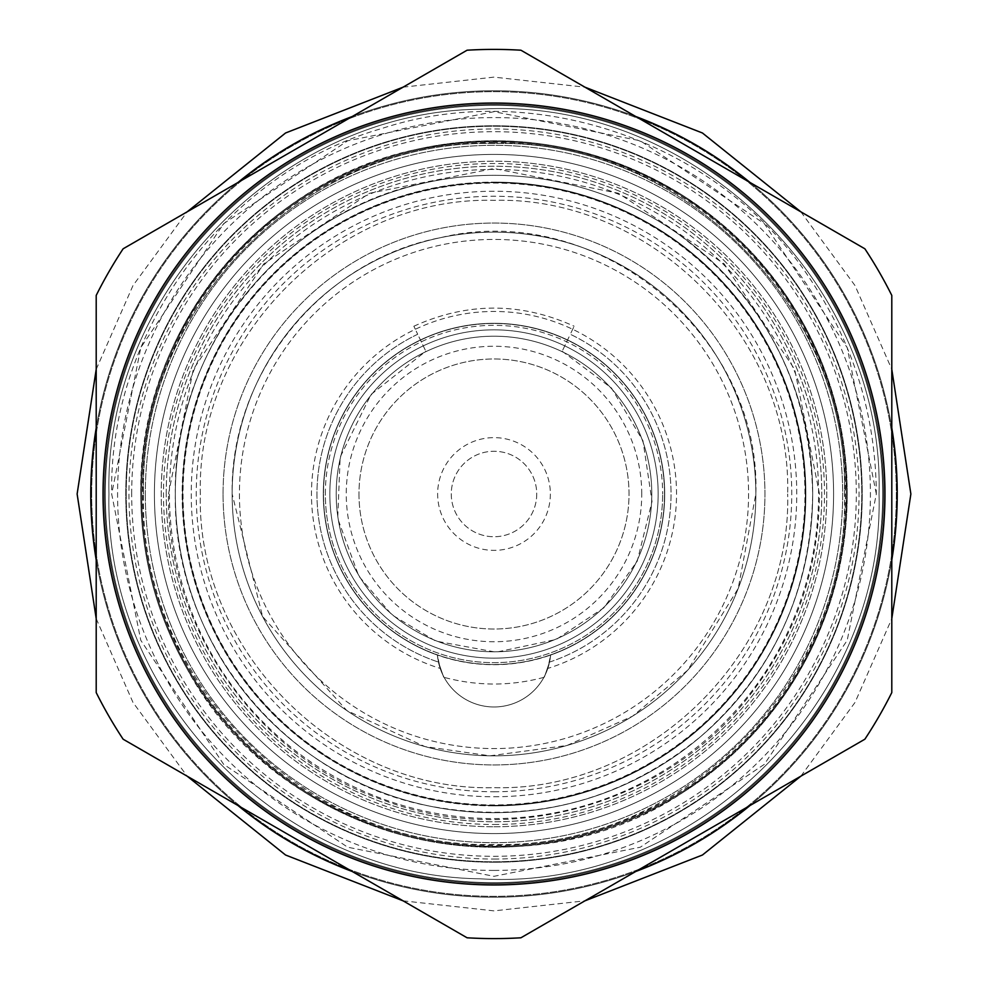 <?xml version="1.0" encoding="UTF-8"?>
<svg xmlns="http://www.w3.org/2000/svg" width="988" height="988" viewBox="0 0 988 988"><rect width="100%" height="100%" fill="white"/><g stroke="black" fill="none" stroke-linecap="round" stroke-linejoin="round"><path stroke-width="0.74" stroke-dasharray="4.94 3.71" d="M105.321 494A388.679 388.679 0 0 1 494 105.321A388.679 388.679 0 0 1 882.679 494A388.679 388.679 0 0 1 494 882.679A388.679 388.679 0 0 1 105.321 494A388.679 388.679 0 0 0 494 882.679A388.679 388.679 0 0 0 882.679 494A388.679 388.679 0 0 0 494 105.321A388.679 388.679 0 0 0 105.321 494A388.679 388.679 0 0 0 494 882.679A388.679 388.679 0 0 0 882.679 494A388.679 388.679 0 0 0 494 105.321A388.679 388.679 0 0 0 105.321 494A388.679 388.679 0 0 0 494 882.679A388.679 388.679 0 0 0 882.679 494A388.679 388.679 0 0 0 494 105.321A388.679 388.679 0 0 0 105.321 494M494 883.593A389.593 389.593 0 0 0 883.593 494A389.593 389.593 0 0 0 494 104.407A389.593 389.593 0 0 0 104.407 494A389.593 389.593 0 0 0 494 883.593A389.593 389.593 0 0 0 883.593 494A389.593 389.593 0 0 0 494 104.407A389.593 389.593 0 0 0 104.407 494A389.593 389.593 0 0 0 494 883.593A389.593 389.593 0 0 1 104.407 494A389.593 389.593 0 0 1 494 104.407A389.593 389.593 0 0 0 104.407 494A389.593 389.593 0 0 0 494 883.593A389.593 389.593 0 0 0 883.593 494A389.593 389.593 0 0 0 494 104.407A389.593 389.593 0 0 0 104.407 494A389.593 389.593 0 0 0 494 883.593A389.593 389.593 0 0 0 883.593 494A389.593 389.593 0 0 0 494 104.407A389.593 389.593 0 0 1 883.593 494A389.593 389.593 0 0 1 494 883.593A389.593 389.593 0 0 1 104.407 494A389.593 389.593 0 0 1 494 104.407A389.593 389.593 0 0 1 883.593 494A389.593 389.593 0 0 1 494 883.593M494 833.588A339.588 339.588 0 0 1 154.412 494A339.588 339.588 0 0 1 494 154.412A339.588 339.588 0 0 1 833.588 494A339.588 339.588 0 0 0 494 154.412A339.588 339.588 0 0 0 154.412 494A339.588 339.588 0 0 0 494 833.588A339.588 339.588 0 0 0 833.588 494A339.588 339.588 0 0 0 494 154.412A339.588 339.588 0 0 0 154.412 494A339.588 339.588 0 0 1 494 154.412A339.588 339.588 0 0 0 154.412 494A339.588 339.588 0 0 0 494 833.588A339.588 339.588 0 0 0 833.588 494A339.588 339.588 0 0 0 494 154.412A339.588 339.588 0 0 0 154.412 494A339.588 339.588 0 0 0 494 833.588A339.588 339.588 0 0 1 154.412 494A339.588 339.588 0 0 1 494 154.412A339.588 339.588 0 0 0 154.412 494A339.588 339.588 0 0 0 494 833.588A339.588 339.588 0 0 0 833.588 494A339.588 339.588 0 0 1 494 833.588A339.588 339.588 0 0 1 154.412 494A339.588 339.588 0 0 0 494 833.588A339.588 339.588 0 0 0 833.588 494A339.588 339.588 0 0 0 494 154.412A339.588 339.588 0 0 0 154.412 494A339.588 339.588 0 0 0 494 833.588A339.588 339.588 0 0 0 833.588 494A339.588 339.588 0 0 0 494 154.412A339.588 339.588 0 0 1 833.588 494A339.588 339.588 0 0 1 494 833.588A339.588 339.588 0 0 0 833.588 494A339.588 339.588 0 0 0 494 154.412A339.588 339.588 0 0 1 833.588 494A339.588 339.588 0 0 1 494 833.588M494 897.228A403.228 403.228 0 0 1 90.773 494A403.228 403.228 0 0 1 494 90.773A403.228 403.228 0 0 0 90.773 494A403.228 403.228 0 0 0 494 897.228A403.228 403.228 0 0 0 897.228 494A403.228 403.228 0 0 0 494 90.773A403.228 403.228 0 0 1 897.228 494A403.228 403.228 0 0 1 494 897.228A403.228 403.228 0 0 1 90.773 494A403.228 403.228 0 0 1 494 90.773A403.228 403.228 0 0 1 897.228 494A403.228 403.228 0 0 1 494 897.228A403.228 403.228 0 0 0 635.729 871.502L520.923 937.785A444.6 444.6 0 0 1 467.077 937.785L352.271 871.502A403.228 403.228 0 0 0 494 897.228M494 847.222A353.222 353.222 0 0 0 847.222 494A353.222 353.222 0 0 0 494 140.778A353.222 353.222 0 0 0 140.778 494A353.222 353.222 0 0 0 494 847.222A353.222 353.222 0 0 0 847.222 494A353.222 353.222 0 0 0 494 140.778A353.222 353.222 0 0 0 140.778 494A353.222 353.222 0 0 0 494 847.222M91.674 494A402.326 402.326 0 0 1 494 91.674A402.326 402.326 0 0 1 896.326 494A402.326 402.326 0 0 1 494 896.326A402.326 402.326 0 0 1 91.674 494A402.326 402.326 0 0 0 494 896.326A402.326 402.326 0 0 0 896.326 494A402.326 402.326 0 0 0 494 91.674A402.326 402.326 0 0 0 91.674 494M635.729 116.498A403.228 403.228 0 0 0 352.271 116.498L467.077 50.215A444.6 444.6 0 0 1 520.923 50.215L635.729 116.498M891.794 427.989A403.228 403.228 0 0 0 750.065 182.508L864.87 248.791A444.6 444.6 0 0 1 891.794 295.424L891.794 427.989M750.065 805.492A403.228 403.228 0 0 0 891.794 560.011L891.794 692.576A444.6 444.6 0 0 1 864.87 739.209L750.065 805.492M237.935 805.492A403.228 403.228 0 0 1 96.207 560.011L96.207 692.576A444.6 444.6 0 0 0 123.13 739.209L237.935 805.492M96.207 427.989A403.228 403.228 0 0 1 237.935 182.508L123.13 248.791A444.6 444.6 0 0 0 96.207 295.424L96.207 427.989M494 826.771A332.771 332.771 0 0 0 826.771 494A332.771 332.771 0 0 0 494 161.229A332.771 332.771 0 0 0 161.229 494A332.771 332.771 0 0 0 494 826.771A332.771 332.771 0 0 1 161.229 494A332.771 332.771 0 0 1 494 161.229A332.771 332.771 0 0 1 826.771 494A332.771 332.771 0 0 1 494 826.771M494 870.416A376.416 376.416 0 0 1 117.584 494A376.416 376.416 0 0 1 494 117.584A376.416 376.416 0 0 1 870.416 494A376.416 376.416 0 0 1 494 870.416M494 862.228A368.228 368.228 0 0 1 125.772 494A368.228 368.228 0 0 1 494 125.772A368.228 368.228 0 0 1 862.228 494A368.228 368.228 0 0 1 494 862.228A368.228 368.228 0 0 0 862.228 494A368.228 368.228 0 0 0 494 125.772A368.228 368.228 0 0 0 125.772 494A368.228 368.228 0 0 0 494 862.228M494 812.679A318.679 318.679 0 0 0 812.679 494A318.679 318.679 0 0 0 494 175.321A318.679 318.679 0 0 0 175.321 494A318.679 318.679 0 0 0 494 812.679A318.679 318.679 0 0 0 812.679 494A318.679 318.679 0 0 0 494 175.321A318.679 318.679 0 0 0 175.321 494A318.679 318.679 0 0 0 494 812.679A318.679 318.679 0 0 0 812.679 494A318.679 318.679 0 0 0 494 175.321A318.679 318.679 0 0 0 175.321 494A318.679 318.679 0 0 0 494 812.679A318.679 318.679 0 0 0 812.679 494A318.679 318.679 0 0 0 494 175.321A318.679 318.679 0 0 0 175.321 494A318.679 318.679 0 0 0 494 812.679A318.679 318.679 0 0 0 812.679 494A318.679 318.679 0 0 0 494 175.321A318.679 318.679 0 0 0 175.321 494A318.679 318.679 0 0 0 494 812.679A318.679 318.679 0 0 1 175.321 494A318.679 318.679 0 0 1 494 175.321M126.229 494A367.771 367.771 0 0 0 494 861.771A367.771 367.771 0 0 0 861.771 494A367.771 367.771 0 0 0 494 126.229A367.771 367.771 0 0 0 126.229 494A367.771 367.771 0 0 0 494 861.771A367.771 367.771 0 0 0 861.771 494A367.771 367.771 0 0 0 494 126.229A367.771 367.771 0 0 0 126.229 494M494 846.321A352.321 352.321 0 0 1 141.679 494A352.321 352.321 0 0 1 494 141.679A352.321 352.321 0 0 1 846.321 494A352.321 352.321 0 0 1 494 846.321A352.321 352.321 0 0 0 846.321 494A352.321 352.321 0 0 0 494 141.679A352.321 352.321 0 0 0 141.679 494A352.321 352.321 0 0 0 494 846.321M494 805.862A311.862 311.862 0 0 1 182.138 494A311.862 311.862 0 0 1 494 182.138A311.862 311.862 0 0 0 182.138 494A311.862 311.862 0 0 0 494 805.862A311.862 311.862 0 0 0 805.862 494A311.862 311.862 0 0 0 494 182.138A311.862 311.862 0 0 1 805.862 494A311.862 311.862 0 0 1 494 805.862M494 796.76A302.76 302.76 0 0 0 796.76 494A302.76 302.76 0 0 0 494 191.24A302.76 302.76 0 0 0 191.24 494A302.76 302.76 0 0 0 494 796.76M239.429 494A254.571 254.571 0 0 0 494 748.571A254.571 254.571 0 0 0 748.571 494A254.571 254.571 0 0 0 494 239.429A254.571 254.571 0 0 0 239.429 494A254.571 254.571 0 0 0 494 748.571A254.571 254.571 0 0 0 748.571 494A254.571 254.571 0 0 0 494 239.429A254.571 254.571 0 0 0 239.429 494M182.595 494A311.405 311.405 0 0 1 494 182.595A311.405 311.405 0 0 1 805.405 494A311.405 311.405 0 0 1 494 805.405A311.405 311.405 0 0 1 182.595 494A311.405 311.405 0 0 1 494 182.595A311.405 311.405 0 0 1 805.405 494A311.405 311.405 0 0 1 494 805.405A311.405 311.405 0 0 1 182.595 494M232.155 494A261.845 261.845 0 0 1 494 232.155A261.845 261.845 0 0 1 755.845 494A261.845 261.845 0 0 0 494 232.155A261.845 261.845 0 0 0 232.155 494A261.845 261.845 0 0 0 494 755.845A261.845 261.845 0 0 0 755.845 494A261.845 261.845 0 0 1 494 755.845A261.845 261.845 0 0 1 232.155 494A261.845 261.845 0 0 0 494 755.845A261.845 261.845 0 0 0 755.845 494A261.845 261.845 0 0 0 494 232.155A261.845 261.845 0 0 0 232.155 494A261.845 261.845 0 0 0 494 755.845A261.845 261.845 0 0 0 755.845 494A261.845 261.845 0 0 0 494 232.155A261.845 261.845 0 0 0 232.155 494L262.586 616.524L346.813 710.57L424.902 746.57L489.887 755.82L567.05 745.458L632.567 716.189L687.673 670.235L738.209 588.478L755.845 494C761.254 334.03 596.431 199.86 440.895 237.589C322.236 259.906 229.932 373.279 232.155 494M183.052 494A310.948 310.948 0 0 0 494 804.948A310.948 310.948 0 0 0 804.948 494A310.948 310.948 0 0 0 494 183.052A310.948 310.948 0 0 0 183.052 494A310.948 310.948 0 0 0 494 804.948A310.948 310.948 0 0 0 804.948 494A310.948 310.948 0 0 0 494 183.052A310.948 310.948 0 0 0 183.052 494M494 805.405A311.405 311.405 0 0 0 805.405 494A311.405 311.405 0 0 0 494 182.595A311.405 311.405 0 0 0 182.595 494A311.405 311.405 0 0 0 494 805.405A311.405 311.405 0 0 1 182.595 494A311.405 311.405 0 0 1 494 182.595A311.405 311.405 0 0 1 805.405 494A311.405 311.405 0 0 1 494 805.405M494 791.759A297.759 297.759 0 0 0 791.759 494A297.759 297.759 0 0 0 494 196.242A297.759 297.759 0 0 0 196.242 494A297.759 297.759 0 0 0 494 791.759M547.809 668.407A56.822 56.822 0 0 1 440.191 668.407A182.521 182.521 0 0 1 345.8 387.444A182.521 182.521 0 0 1 642.2 387.444A182.521 182.521 0 0 1 547.809 668.407L550.612 655.044A56.822 56.822 0 0 1 494 706.976A56.822 56.822 0 0 1 437.388 655.044L438.437 662.071C445.39 682.14 445.39 682.14 438.437 662.071C445.39 682.14 445.39 682.14 438.437 662.071L437.388 655.044L440.191 668.407M549.563 662.071C542.61 682.14 542.61 682.14 549.563 662.071C542.61 682.14 542.61 682.14 549.563 662.071L550.612 655.044L549.563 662.071A177.013 177.013 0 0 0 570.298 334.265L574.139 326.225L570.298 334.265A177.013 177.013 0 0 1 549.563 662.071M418.949 336.896L425.816 351.246L418.949 336.896M417.702 334.265A177.013 177.013 0 0 0 438.437 662.071A177.013 177.013 0 0 1 417.702 334.265L413.861 326.225L417.702 334.265M323.298 494A170.702 170.702 0 0 0 550.612 655.044A170.702 170.702 0 0 0 494 323.298A170.702 170.702 0 0 0 323.298 494A170.702 170.702 0 0 0 494 664.702A170.702 170.702 0 0 0 664.702 494A170.702 170.702 0 0 0 494 323.298A170.702 170.702 0 0 0 323.298 494M550.612 655.044A170.702 170.702 0 0 0 631.295 392.569A170.702 170.702 0 0 0 356.705 392.569A170.702 170.702 0 0 0 437.388 655.044A170.702 170.702 0 0 1 356.705 392.569A170.702 170.702 0 0 1 631.295 392.569A170.702 170.702 0 0 1 550.612 655.044M569.051 336.896L562.184 351.246L569.051 336.896M358.977 494A135.023 135.023 0 0 0 494 629.023A135.023 135.023 0 0 0 629.023 494A135.023 135.023 0 0 0 494 358.977A135.023 135.023 0 0 0 358.977 494A135.023 135.023 0 0 0 494 629.023A135.023 135.023 0 0 0 629.023 494A135.023 135.023 0 0 0 494 358.977A135.023 135.023 0 0 0 358.977 494M664.516 494A170.516 170.516 0 0 0 494 323.484A170.516 170.516 0 0 0 323.484 494A170.516 170.516 0 0 0 494 664.516A170.516 170.516 0 0 0 664.516 494A170.516 170.516 0 0 1 494 664.516A170.516 170.516 0 0 1 323.484 494A170.516 170.516 0 0 1 494 323.484A170.516 170.516 0 0 1 664.516 494A170.516 170.516 0 0 1 494 664.516A170.516 170.516 0 0 1 323.484 494A170.516 170.516 0 0 1 494 323.484A170.516 170.516 0 0 1 664.516 494A170.516 170.516 0 0 1 494 664.516A170.516 170.516 0 0 1 323.484 494A170.516 170.516 0 0 1 494 323.484A170.516 170.516 0 0 1 664.516 494A170.516 170.516 0 0 1 494 664.516A170.516 170.516 0 0 1 323.484 494A170.516 170.516 0 0 1 494 323.484A170.516 170.516 0 0 1 664.516 494A170.516 170.516 0 0 1 494 664.516A170.516 170.516 0 0 1 323.484 494A170.516 170.516 0 0 1 494 323.484A170.516 170.516 0 0 1 664.516 494M336.204 494A157.796 157.796 0 0 1 494 336.204A157.796 157.796 0 0 1 651.796 494A157.796 157.796 0 0 1 494 651.796A157.796 157.796 0 0 1 336.204 494A157.796 157.796 0 0 1 494 336.204A157.796 157.796 0 0 1 651.796 494A157.796 157.796 0 0 1 494 651.796A157.796 157.796 0 0 1 336.204 494A157.796 157.796 0 0 1 494 336.204A157.796 157.796 0 0 1 651.796 494A157.796 157.796 0 0 1 494 651.796A157.796 157.796 0 0 1 336.204 494A157.796 157.796 0 0 1 494 336.204A157.796 157.796 0 0 1 651.796 494A157.796 157.796 0 0 1 494 651.796A157.796 157.796 0 0 1 336.204 494A157.796 157.796 0 0 0 494 651.796A157.796 157.796 0 0 0 651.796 494A157.796 157.796 0 0 0 494 336.204A157.796 157.796 0 0 0 336.204 494A157.796 157.796 0 0 0 494 651.796A157.796 157.796 0 0 0 651.796 494A157.796 157.796 0 0 0 494 336.204A157.796 157.796 0 0 0 336.204 494M325.348 494A168.652 168.652 0 0 1 494 325.348A168.652 168.652 0 0 1 662.652 494A168.652 168.652 0 0 0 494 325.348A168.652 168.652 0 0 0 325.348 494A168.652 168.652 0 0 0 494 662.652A168.652 168.652 0 0 0 662.652 494A168.652 168.652 0 0 1 494 662.652A168.652 168.652 0 0 1 325.348 494M641.743 494A147.743 147.743 0 0 0 494 346.257A147.743 147.743 0 0 0 346.257 494A147.743 147.743 0 0 0 494 641.743A147.743 147.743 0 0 0 641.743 494M550.365 494A56.365 56.365 0 0 1 494 550.365A56.365 56.365 0 0 1 437.635 494A56.365 56.365 0 0 1 494 437.635A56.365 56.365 0 0 1 550.365 494M536.731 494A42.731 42.731 0 0 1 494 536.731A42.731 42.731 0 0 1 451.269 494A42.731 42.731 0 0 1 494 451.269A42.731 42.731 0 0 1 536.731 494A42.731 42.731 0 0 1 494 536.731A42.731 42.731 0 0 1 451.269 494A42.731 42.731 0 0 1 494 451.269A42.731 42.731 0 0 1 536.731 494M145.322 494A348.678 348.678 0 0 0 494 842.678A348.678 348.678 0 0 0 842.678 494A348.678 348.678 0 0 0 494 145.322A348.678 348.678 0 0 0 145.322 494A348.678 348.678 0 0 1 494 145.322A348.678 348.678 0 0 1 842.678 494A348.678 348.678 0 0 1 494 842.678A348.678 348.678 0 0 1 145.322 494A348.678 348.678 0 0 0 494 842.678A348.678 348.678 0 0 0 842.678 494A348.678 348.678 0 0 0 494 145.322A348.678 348.678 0 0 0 145.322 494M494 859.041A365.041 365.041 0 0 0 859.041 494A365.041 365.041 0 0 0 494 128.959A365.041 365.041 0 0 0 128.959 494A365.041 365.041 0 0 0 494 859.041M131.688 494A362.312 362.312 0 0 1 494 131.688A362.312 362.312 0 0 1 856.312 494A362.312 362.312 0 0 1 494 856.312A362.312 362.312 0 0 1 131.688 494M494 142.593A351.407 351.407 0 0 0 142.593 494A351.407 351.407 0 0 0 494 845.407A351.407 351.407 0 0 0 845.407 494A351.407 351.407 0 0 0 494 142.593M494 824.498A330.498 330.498 0 0 0 824.498 494A330.498 330.498 0 0 0 494 163.502A330.498 330.498 0 0 0 163.502 494A330.498 330.498 0 0 0 494 824.498M166.231 494A327.769 327.769 0 0 1 494 166.231A327.769 327.769 0 0 1 821.769 494A327.769 327.769 0 0 1 494 821.769A327.769 327.769 0 0 1 166.231 494A327.769 327.769 0 0 0 494 821.769A327.769 327.769 0 0 0 821.769 494A327.769 327.769 0 0 0 494 166.231A327.769 327.769 0 0 0 166.231 494M494 169.417A324.583 324.583 0 0 0 169.417 494A324.583 324.583 0 0 0 494 818.583A324.583 324.583 0 0 0 818.583 494A324.583 324.583 0 0 0 494 169.417M223.053 494A270.947 270.947 0 0 1 494 223.053A270.947 270.947 0 0 1 764.947 494A270.947 270.947 0 0 1 494 764.947A270.947 270.947 0 0 1 223.053 494A270.947 270.947 0 0 0 494 764.947A270.947 270.947 0 0 0 764.947 494A270.947 270.947 0 0 0 494 223.053A270.947 270.947 0 0 0 223.053 494M329.844 494A164.156 164.156 0 0 1 494 329.844A164.156 164.156 0 0 1 658.156 494A164.156 164.156 0 0 1 494 658.156A164.156 164.156 0 0 1 329.844 494A164.156 164.156 0 0 1 494 329.844A164.156 164.156 0 0 1 658.156 494A164.156 164.156 0 0 1 494 658.156A164.156 164.156 0 0 1 329.844 494A164.156 164.156 0 0 1 494 329.844A164.156 164.156 0 0 1 658.156 494A164.156 164.156 0 0 1 494 658.156A164.156 164.156 0 0 1 329.844 494A164.156 164.156 0 0 1 494 329.844A164.156 164.156 0 0 1 658.156 494A164.156 164.156 0 0 1 494 658.156A164.156 164.156 0 0 1 329.844 494M108.952 494C104.061 293.374 279.271 111.644 479.933 109.211C690.501 95.774 884.779 283.087 879.048 494C884.779 283.087 690.501 95.774 479.933 109.211C279.271 111.644 104.061 293.374 108.952 494C104.061 694.626 279.271 876.356 479.933 878.789C690.501 892.226 884.779 704.913 879.048 494C884.779 704.913 690.501 892.226 479.933 878.789C279.271 876.356 104.061 694.626 108.952 494M143.507 494C138.678 306.712 306.712 138.678 494 143.507C681.288 138.678 849.322 306.712 844.493 494C849.322 306.712 681.288 138.678 494 143.507C306.712 138.678 138.678 306.712 143.507 494C138.678 681.288 306.712 849.322 494 844.493C681.288 849.322 849.322 681.288 844.493 494C849.322 681.288 681.288 849.322 494 844.493C306.712 849.322 138.678 681.288 143.507 494M200.329 494C196.279 337.081 337.081 196.279 494 200.329C650.919 196.279 791.721 337.081 787.671 494C791.721 337.081 650.919 196.279 494 200.329C337.081 196.279 196.279 337.081 200.329 494C196.279 650.919 337.081 791.721 494 787.671C650.919 791.721 791.721 650.919 787.671 494C791.721 650.919 650.919 791.721 494 787.671C337.081 791.721 196.279 650.919 200.329 494M876.319 494L847.222 347.69L764.341 223.659L640.31 140.79L494.012 111.681L347.702 140.778L223.671 223.646L140.79 347.69L111.681 494L140.778 640.298L223.646 764.329L347.677 847.21L493.975 876.319L640.286 847.222L764.317 764.366L847.21 640.323L876.319 494C875.8 415.75 853.768 344.12 810.209 279.11C721.215 142.84 535.866 77.669 381.578 128.588C225.363 173.184 108.692 331.276 111.681 494L140.778 640.298L223.646 764.329L347.677 847.21L493.975 876.319L640.286 847.222L764.317 764.366L847.21 640.323L876.319 494M543.894 677.36C510.635 686.24 477.365 686.24 444.106 677.36M413.861 326.225C467.287 302.069 520.713 302.069 574.139 326.225M562.184 351.246L611.436 388L642.966 440.747L652.018 501.521L637.235 561.172L603.94 607.756L556.244 639.446L496.137 652.191L435.696 641.064L391.964 614.907L358.829 576.189L337.711 518.49L340.168 457.086L371.019 394.484L425.816 351.246M96.207 369.327L132.985 285.569L187.14 211.84M403.067 87.166L494 77.126L584.933 87.166M800.86 211.84L855.015 285.569L891.794 369.327M96.207 618.673L132.985 702.431L187.14 776.16M403.079 900.834L494 910.874L584.933 900.834M800.873 776.16L855.028 702.431L891.794 618.673M140.778 494C141.049 556.368 156.512 614.697 187.177 669.012C279.085 840.949 521.59 901.192 683.264 792.24C788.807 720.808 843.468 621.403 847.222 494C843.468 366.597 788.807 267.192 683.264 195.76C600.642 145.014 511.87 129.527 416.948 149.287C259.288 181.582 137.912 333.092 140.778 494M175.321 494C172.628 640.916 284.964 778.902 429.372 806.06C530.655 824.671 621.18 801.429 700.961 736.319C773.567 671.852 810.802 591.083 812.679 494C809.864 385.098 764.712 298.191 677.237 233.279C641.2 208.073 601.667 190.956 558.628 181.94C515.538 173.122 472.462 173.122 429.372 181.94C284.952 209.098 172.628 347.072 175.321 494M168.503 494L193.278 369.438L263.833 263.845L369.438 193.29L493.988 168.503L618.55 193.278L724.155 263.833L794.71 369.426L819.497 494C818.706 571.842 793.809 641.002 744.804 701.48C661.503 805.578 508.178 847.63 383.739 800.243C257.658 757.438 166.33 627.294 168.503 494"/><path stroke-width="1.48" d="M750.065 182.508A403.228 403.228 0 0 0 635.729 116.498L750.065 182.508M891.794 560.011A403.228 403.228 0 0 0 891.794 427.989L891.794 560.011M635.729 871.502A403.228 403.228 0 0 0 750.065 805.492L635.729 871.502M520.923 937.785L864.87 739.209A444.6 444.6 0 0 0 891.794 692.576L891.794 295.424A444.6 444.6 0 0 0 864.87 248.791L520.923 50.215A444.6 444.6 0 0 0 467.077 50.215L123.13 248.791A444.6 444.6 0 0 0 96.207 295.424L96.207 692.576A444.6 444.6 0 0 0 123.13 739.209L467.077 937.785A444.6 444.6 0 0 0 520.923 937.785M237.935 805.492A403.228 403.228 0 0 0 352.271 871.502L237.935 805.492M96.207 427.989A403.228 403.228 0 0 0 96.207 560.011L96.207 427.989M352.271 116.498A403.228 403.228 0 0 0 237.935 182.508L352.271 116.498M494 884.952A390.952 390.952 0 0 0 884.952 494A390.952 390.952 0 0 0 494 103.048A390.952 390.952 0 0 0 103.048 494A390.952 390.952 0 0 0 494 884.952M96.207 618.673L77.126 494L96.207 369.327M187.14 211.84L285.569 132.985L403.067 87.166M584.933 87.166L702.431 132.985L800.86 211.84M891.794 369.327L910.874 494L891.794 618.673M187.14 776.16L285.569 855.015L403.079 900.834M584.933 900.834L702.443 855.015L800.873 776.16"/></g></svg>
